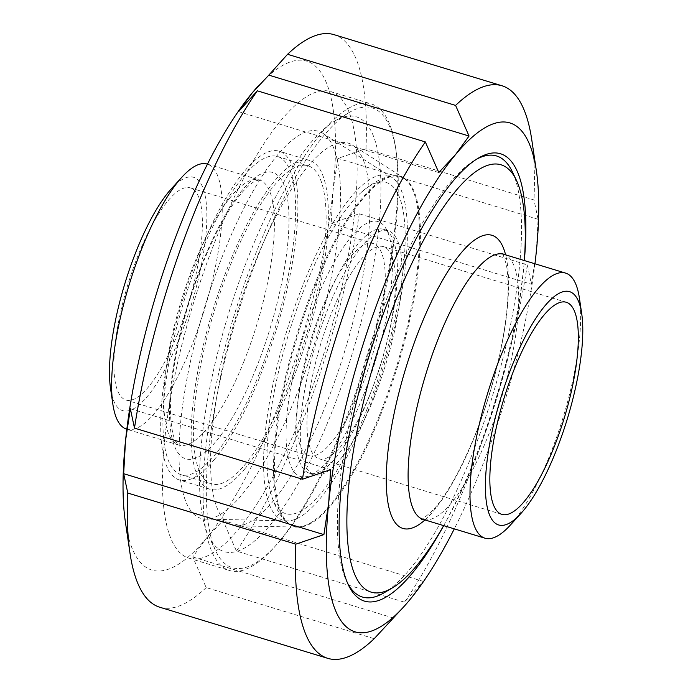 <?xml version="1.0" encoding="UTF-8"?>
<svg xmlns="http://www.w3.org/2000/svg" width="693" height="693" viewBox="0 0 693 693"><rect width="100%" height="100%" fill="white"/><g stroke="black" fill="none" stroke-linecap="round" stroke-linejoin="round"><path stroke-width="0.52" stroke-dasharray="3.46 2.6" d="M443.659 525.623A223.311 63.869 106.9 0 0 476.03 457.397A223.311 63.869 106.9 0 0 524.315 260.542M347.548 583.099A230.5 65.922 -73.1 0 1 346.604 581.236A230.5 65.922 -73.1 0 1 339.553 484.97A230.5 65.922 -73.1 0 1 474.688 160.291A230.5 65.922 -73.1 0 1 476.498 159.269M512.335 171.751A230.5 65.922 -73.1 0 1 492.541 395.686A230.5 65.922 -73.1 0 1 384.26 592.697M579.417 298.155A138.539 39.622 -73.1 0 1 550.095 454.599A138.539 39.622 -73.1 0 1 510.377 525.069M374.021 397.713A127.46 36.452 106.9 0 0 388.314 230.743A127.46 36.452 106.9 0 0 316.337 342.073A127.46 36.452 106.9 0 0 314.111 474.618A127.46 36.452 106.9 0 0 374.021 397.713M371.041 391.84A110.837 31.696 -73.1 0 1 318.945 458.714A110.837 31.696 -73.1 0 1 320.885 343.459A110.837 31.696 -73.1 0 1 383.472 246.647A110.837 31.696 -73.1 0 1 371.041 391.84M369.334 396.292A127.46 36.452 106.9 0 0 388.452 232.302A127.46 36.452 106.9 0 0 383.627 229.322A127.46 36.452 106.9 0 0 323.718 306.228A127.46 36.452 106.9 0 0 309.424 473.198A127.46 36.452 106.9 0 0 315.098 473.406A127.46 36.452 106.9 0 0 369.334 396.292M315.419 301.992A133.186 38.089 106.9 0 0 286.07 431.895A133.186 38.089 106.9 0 0 313.08 473.995A133.186 38.089 106.9 0 0 363.089 396.101A133.186 38.089 106.9 0 0 387.11 230.691A133.186 38.089 106.9 0 0 315.419 301.992M443.693 525.632A233.801 66.866 106.9 0 0 524.35 260.551M534.953 263.773A265.999 76.074 -73.1 0 1 454.296 528.863M403.716 606.834L409.572 600.077L423.215 581.375L404.461 602.191L236.452 551.074L222.99 520.452L206.367 538.253L192.723 556.964L206.185 587.586L374.194 638.703M192.723 556.964L392.957 617.879M423.215 581.375L222.99 520.452M331.193 223.328L359.286 213.773L527.304 264.891L531.427 284.251L536.261 252.235L538.106 219.309L533.982 199.948L365.973 148.83L337.881 158.385L333.047 190.402L331.193 223.328L531.427 284.251M538.106 219.309L337.881 158.385M438.79 172.548L238.557 111.625M258.065 86.166A265.999 76.074 -73.1 0 1 333.047 190.402A265.999 76.074 -73.1 0 1 206.367 538.253A265.999 76.074 -73.1 0 1 125.381 521.976M333.991 34.65A299.246 85.585 -73.1 0 1 365.973 148.83M359.286 213.773A299.246 85.585 -73.1 0 1 236.452 551.074M531.782 139.873A299.246 85.585 -73.1 0 1 533.982 199.948M527.304 264.891A299.246 85.585 -73.1 0 1 404.461 602.191M206.185 587.586A299.246 85.585 -73.1 0 1 159.78 607.233M130.353 408.749L330.578 469.672M214.483 459.39A171.795 49.134 -73.1 0 1 179.279 479.937A171.795 49.134 -73.1 0 1 182.276 301.282A171.795 49.134 -73.1 0 1 279.288 151.23A171.795 49.134 -73.1 0 1 288.946 280.76A171.795 49.134 -73.1 0 1 214.483 459.39M244.967 468.667A171.795 49.134 -73.1 0 1 209.762 489.215A171.795 49.134 -73.1 0 1 212.76 310.559A171.795 49.134 -73.1 0 1 309.771 160.507A171.795 49.134 -73.1 0 1 319.43 290.038A171.795 49.134 -73.1 0 1 244.967 468.667M126.628 429.166A138.539 39.622 106.9 0 0 191.753 345.573A138.539 39.622 106.9 0 0 207.285 164.085M259.035 374.324A166.251 47.548 106.9 0 0 277.676 156.54A166.251 47.548 106.9 0 0 183.792 301.75A166.251 47.548 106.9 0 0 180.89 474.636A166.251 47.548 106.9 0 0 259.035 374.324M110.542 388.539A121.916 34.867 106.9 0 0 179.981 337.015A121.916 34.867 106.9 0 0 206.644 207.926A121.916 34.867 106.9 0 0 171.292 188.86M177.997 333.099A110.837 31.696 106.9 0 0 190.419 187.916A110.837 31.696 106.9 0 0 127.833 284.719A110.837 31.696 106.9 0 0 125.901 399.982A110.837 31.696 106.9 0 0 177.997 333.099M289.518 383.593A166.251 47.548 106.9 0 0 308.16 165.809A166.251 47.548 106.9 0 0 214.276 311.018A166.251 47.548 106.9 0 0 211.374 483.913A166.251 47.548 106.9 0 0 289.518 383.593M360.888 388.747A110.837 31.696 106.9 0 0 373.31 243.555A110.837 31.696 106.9 0 0 310.724 340.367A110.837 31.696 106.9 0 0 308.783 455.622A110.837 31.696 106.9 0 0 360.888 388.747M295.963 396.318A202.269 57.848 106.9 0 0 322.877 133.316A202.269 57.848 106.9 0 0 204.418 308.021A202.269 57.848 106.9 0 0 205.5 519.1A202.269 57.848 106.9 0 0 295.963 396.318M367.732 411.538A180.137 51.516 106.9 0 0 391.701 177.313A180.137 51.516 106.9 0 0 286.2 332.9A180.137 51.516 106.9 0 0 287.162 520.885A180.137 51.516 106.9 0 0 367.732 411.538M281.566 538.963A240.315 68.728 106.9 0 0 396.136 151.325A240.315 68.728 106.9 0 0 349.402 112.387A240.315 68.728 106.9 0 0 259.26 252.884A240.315 68.728 106.9 0 0 215.878 551.256A240.315 68.728 106.9 0 0 276.377 544.941A240.315 68.728 106.9 0 0 281.566 538.963M279.4 541.337A243.832 69.733 106.9 0 0 395.651 148.033A243.832 69.733 106.9 0 0 371.379 103.95A243.832 69.733 106.9 0 0 233.688 316.926A243.832 69.733 106.9 0 0 229.435 570.504A243.832 69.733 106.9 0 0 274.142 547.401A243.832 69.733 106.9 0 0 279.4 541.337M238.756 528.967A243.832 69.733 106.9 0 0 344.447 275.433A243.832 69.733 106.9 0 0 330.743 91.589A243.832 69.733 106.9 0 0 193.052 304.565A243.832 69.733 106.9 0 0 188.791 558.134A243.832 69.733 106.9 0 0 238.756 528.967M367.021 409.199A173.007 49.48 -73.1 0 1 270.365 491.813A173.007 49.48 -73.1 0 1 305.102 286.954A173.007 49.48 -73.1 0 1 361.555 192.108A173.007 49.48 -73.1 0 1 405.11 232.068A173.007 49.48 -73.1 0 1 367.021 409.199M314.691 286.919A182.874 52.304 -73.1 0 1 400.649 176.576A182.874 52.304 -73.1 0 1 404.478 178.352A182.874 52.304 -73.1 0 1 380.145 416.138A182.874 52.304 -73.1 0 1 298.354 527.139A182.874 52.304 -73.1 0 1 294.187 526.481A182.874 52.304 -73.1 0 1 314.691 286.919M379.253 415.869A182.874 52.304 106.9 0 0 399.757 176.299A182.874 52.304 106.9 0 0 391.614 176.005A182.874 52.304 106.9 0 0 296.491 336.036A182.874 52.304 106.9 0 0 286.365 521.924A182.874 52.304 106.9 0 0 293.295 526.212A182.874 52.304 106.9 0 0 379.253 415.869M249.584 253.863A227.209 64.977 -73.1 0 1 334.814 121.024A227.209 64.977 -73.1 0 1 352.416 353.049A227.209 64.977 -73.1 0 1 208.567 535.949A227.209 64.977 -73.1 0 1 249.584 253.863M325.97 404.643A199.584 57.077 -73.1 0 1 236.703 525.796A199.584 57.077 -73.1 0 1 235.637 317.515A199.584 57.077 -73.1 0 1 352.52 145.132A199.584 57.077 -73.1 0 1 325.97 404.643M503.733 254.279A138.539 39.622 -73.1 0 1 488.201 435.767A138.539 39.622 -73.1 0 1 423.076 519.36M424.956 519.932A153.196 43.815 106.9 0 0 474.818 436.07A153.196 43.815 106.9 0 0 505.613 254.851M243.919 361.443A138.539 39.622 106.9 0 0 259.451 179.955A138.539 39.622 106.9 0 0 181.219 300.961A138.539 39.622 106.9 0 0 178.794 445.036A138.539 39.622 106.9 0 0 243.919 361.443M256.064 368.451A149.627 42.793 -73.1 0 1 169.612 404.868A149.627 42.793 -73.1 0 1 262.171 173.449A149.627 42.793 -73.1 0 1 256.064 368.451M421.457 519.178C419.958 520.885 423.076 518.615 430.786 512.378C444.906 498.215 459.615 472.565 474.913 435.447C493.355 389.787 506.384 334.191 507.891 295.98C508.419 282.735 507.874 272.202 506.254 264.371C503.309 254.894 501.992 251.282 502.286 253.525M566.363 302.295L383.472 246.647M501.836 514.362L318.945 458.714M309.424 473.198L314.111 474.618M383.627 229.322L388.314 230.743M388.452 232.302L387.11 230.691M313.08 473.995L315.098 473.406M346.604 581.236L348.449 585.091M474.688 160.291L478.352 158.125M309.771 160.507L279.288 151.23M209.762 489.215L179.279 479.937M207.484 164.137L259.451 179.955L255.743 180.821C253.179 181.938 249.852 184.511 245.755 188.531C236.798 197.566 227.287 211.859 217.204 231.41C200.416 264.917 187.5 302.113 178.456 342.992C172.254 372.314 169.646 396.907 170.651 416.779C171.578 429.625 173.449 438.141 176.247 442.325L178.794 445.036L126.828 429.227M180.89 474.636L211.374 483.913M277.676 156.54L308.16 165.809M125.901 399.982L308.783 455.622M190.419 187.916L373.31 243.555M391.701 177.313L322.877 133.316M287.162 520.885L205.5 519.1M396.136 151.325L395.651 148.033M276.377 544.941L274.142 547.401M188.791 558.134L229.435 570.504M330.743 91.589L371.379 103.95M293.295 526.212L294.187 526.481M399.757 176.299L400.649 176.576M361.555 192.108C372.929 182.562 382.952 177.191 391.614 176.005M270.365 491.813C274.497 506.072 279.833 516.112 286.365 521.924M404.478 178.352L352.52 145.132M298.354 527.139L236.703 525.796M208.567 535.949L215.878 551.256M334.814 121.024L349.402 112.387"/><path stroke-width="1.04" d="M524.315 260.542A223.311 63.869 106.9 0 0 516.337 180.145A223.311 63.869 106.9 0 0 396.093 299.601A223.311 63.869 106.9 0 0 348.951 483.593A223.311 63.869 106.9 0 0 392.255 587.959A223.311 63.869 106.9 0 0 443.659 525.623M476.498 159.269A230.5 65.922 -73.1 0 1 512.335 171.751L516.337 180.145M392.255 587.959L384.26 592.697A230.5 65.922 -73.1 0 1 347.548 583.099M520.963 513.418L510.377 525.069A138.539 39.622 -73.1 0 1 484.97 538.192A138.539 39.622 -73.1 0 1 487.396 394.118A138.539 39.622 -73.1 0 1 565.627 273.111A138.539 39.622 -73.1 0 1 579.417 298.155L581.722 313.73A121.916 34.867 -73.1 0 1 555.916 451.403A121.916 34.867 -73.1 0 1 520.963 513.418A121.916 34.867 -73.1 0 1 485.698 476.152A121.916 34.867 -73.1 0 1 531.67 325.034A121.916 34.867 -73.1 0 1 581.722 313.73M553.932 447.487A110.837 31.696 -73.1 0 1 501.836 514.362A110.837 31.696 -73.1 0 1 503.768 399.099A110.837 31.696 -73.1 0 1 566.363 302.295A110.837 31.696 -73.1 0 1 553.932 447.487M524.35 260.551A233.801 66.866 106.9 0 0 478.352 158.125A233.801 66.866 106.9 0 0 341.285 487.448A233.801 66.866 106.9 0 0 348.449 585.091A233.801 66.866 106.9 0 0 443.693 525.632M454.296 528.863A265.999 76.074 -73.1 0 1 409.572 600.077A265.999 76.074 -73.1 0 1 403.837 606.704A265.999 76.074 -73.1 0 1 328.733 502.598A265.999 76.074 -73.1 0 1 455.414 154.747A265.999 76.074 -73.1 0 1 536.399 171.024A265.999 76.074 -73.1 0 1 536.261 252.235A265.999 76.074 -73.1 0 1 534.953 263.773M295.807 544.17L127.789 493.052L123.666 473.691L125.52 440.765L130.353 408.749L134.477 428.109L302.486 479.227L330.578 469.672L328.733 502.598L323.9 534.615L295.807 544.17A299.246 85.585 -73.1 0 0 327.789 658.35A299.246 85.585 -73.1 0 0 374.194 638.703L403.716 606.834M268.823 75.121L287.578 54.297L455.587 105.414L469.057 136.036L455.414 154.747L438.79 172.548L425.329 141.926L257.311 90.809L238.557 111.625L252.2 92.923L268.823 75.121L469.057 136.036M327.789 658.35L159.78 607.233A299.246 85.585 -73.1 0 1 129.989 553.127L125.381 521.976A265.999 76.074 -73.1 0 1 125.52 440.765A265.999 76.074 -73.1 0 1 252.2 92.923A265.999 76.074 -73.1 0 1 257.935 86.296A265.999 76.074 -73.1 0 1 258.065 86.166M134.477 428.109A299.246 85.585 -73.1 0 1 257.311 90.809M287.578 54.297A299.246 85.585 -73.1 0 1 333.991 34.65L502.001 85.767A299.246 85.585 -73.1 0 1 531.782 139.873L536.399 171.024M302.486 479.227A299.246 85.585 -73.1 0 1 425.329 141.926M455.587 105.414A299.246 85.585 -73.1 0 1 502.001 85.767M129.989 553.127A299.246 85.585 -73.1 0 1 127.789 493.052M323.9 534.615L123.666 473.691M207.484 164.137L207.285 164.085A138.539 39.622 106.9 0 0 181.887 177.2A138.539 39.622 106.9 0 0 112.846 404.114A138.539 39.622 106.9 0 0 126.628 429.166L126.828 429.227M181.887 177.2L171.292 188.86A121.916 34.867 106.9 0 0 110.542 388.539L112.846 404.114M484.97 538.192L423.076 519.36A138.539 39.622 -73.1 0 1 425.502 375.285A138.539 39.622 -73.1 0 1 503.733 254.279L502.286 253.525M505.613 254.851A153.196 43.815 106.9 0 0 405.483 369.196A153.196 43.815 106.9 0 0 424.956 519.932M423.076 519.36L421.457 519.178M565.627 273.111L503.733 254.279"/></g></svg>
